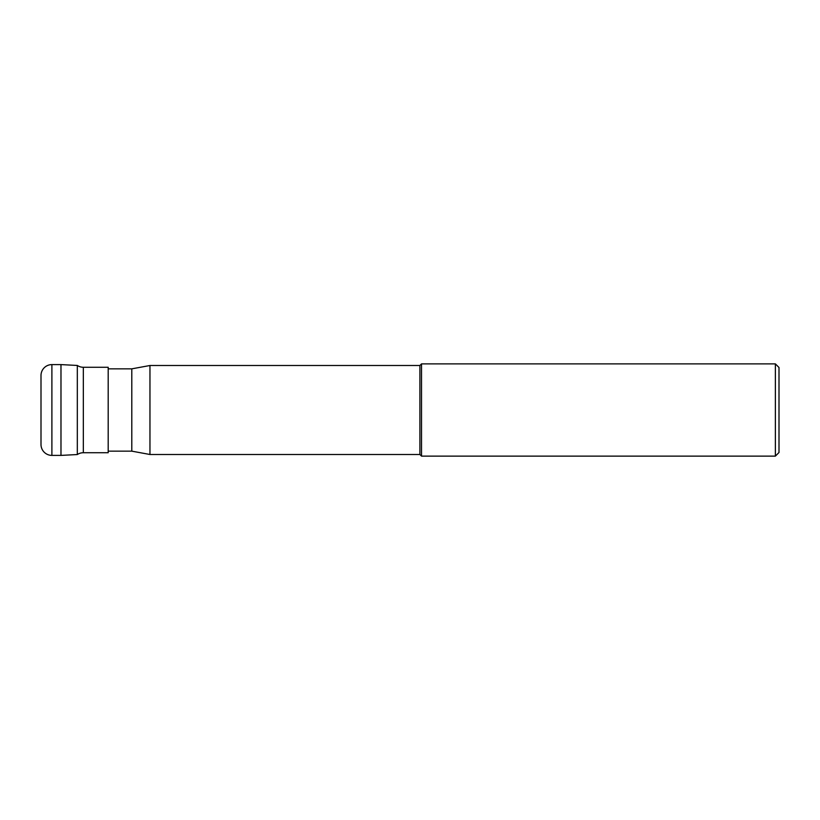 <?xml version="1.0" encoding="UTF-8"?>
<svg xmlns="http://www.w3.org/2000/svg" width="820" height="820" viewBox="0 0 820 820"><rect width="100%" height="100%" fill="white"/><g stroke="black" fill="none" stroke-linecap="round" stroke-linejoin="round"><path stroke-width="1.23" d="M51.896 364.603A10.896 10.896 0 0 0 41 375.498L41 444.501A10.896 10.896 0 0 0 51.896 455.397L60.977 455.397L60.977 364.603L51.896 364.603L51.896 455.397M77.316 454.546L60.977 455.397L60.977 364.603L77.316 365.453A10.896 10.896 0 0 0 83.332 367.268L83.332 452.732A10.896 10.896 0 0 0 77.316 454.546L77.316 365.453M83.332 452.732L108.189 452.732L108.189 367.268L83.332 367.268M108.189 451.154L131.794 451.154L131.794 368.846L108.189 368.846M131.794 368.846L149.958 365.505L149.958 454.495L131.794 451.154M149.958 454.495L419.901 454.495L419.901 365.505L149.958 365.505M419.901 365.505L421.531 363.875L421.531 456.125L419.901 454.495M421.531 456.125L775.371 456.125L775.371 363.875L421.531 363.875M775.371 363.875L779 367.503L779 452.496L775.371 456.125"/></g></svg>
